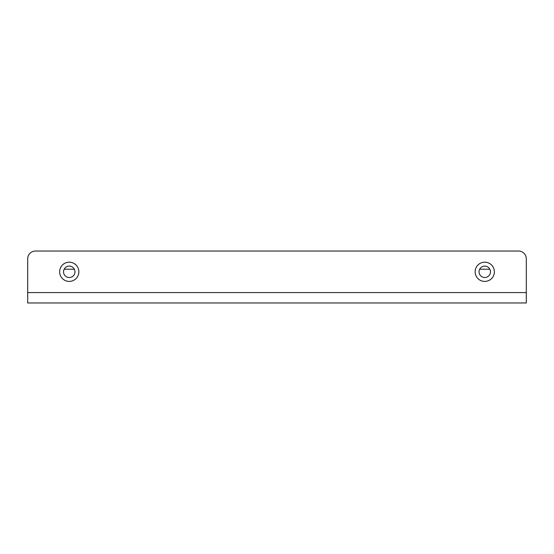 <?xml version="1.0" encoding="UTF-8"?>
<svg xmlns="http://www.w3.org/2000/svg" width="554" height="554" viewBox="0 0 554 554"><rect width="100%" height="100%" fill="white"/><g stroke="black" fill="none" stroke-linecap="round" stroke-linejoin="round"><path stroke-width="0.83" d="M69.25 266.093A5.713 5.713 0 0 0 63.537 271.806A5.713 5.713 0 0 0 69.25 277.519A5.713 5.713 0 0 0 74.963 271.806A5.713 5.713 0 0 0 69.25 266.093M59.645 271.806A9.605 9.605 0 0 0 69.25 281.411A9.605 9.605 0 0 0 78.855 271.806A9.605 9.605 0 0 0 69.25 262.194A9.605 9.605 0 0 0 59.645 271.806M484.75 266.093A5.713 5.713 0 0 0 479.037 271.806A5.713 5.713 0 0 0 484.75 277.519A5.713 5.713 0 0 0 490.463 271.806A5.713 5.713 0 0 0 484.75 266.093M475.138 271.806A9.612 9.612 0 0 0 484.75 281.418A9.612 9.612 0 0 0 494.362 271.806A9.612 9.612 0 0 0 484.75 262.194A9.612 9.612 0 0 0 475.138 271.806M518.509 251.031L35.491 251.031A7.791 7.791 0 0 0 27.7 258.822L27.7 302.969L526.3 302.969L526.3 258.822A7.791 7.791 0 0 0 518.509 251.031M489.84 269.209L479.66 269.209M74.34 269.209L64.16 269.209M526.3 292.581L27.7 292.581"/></g></svg>
